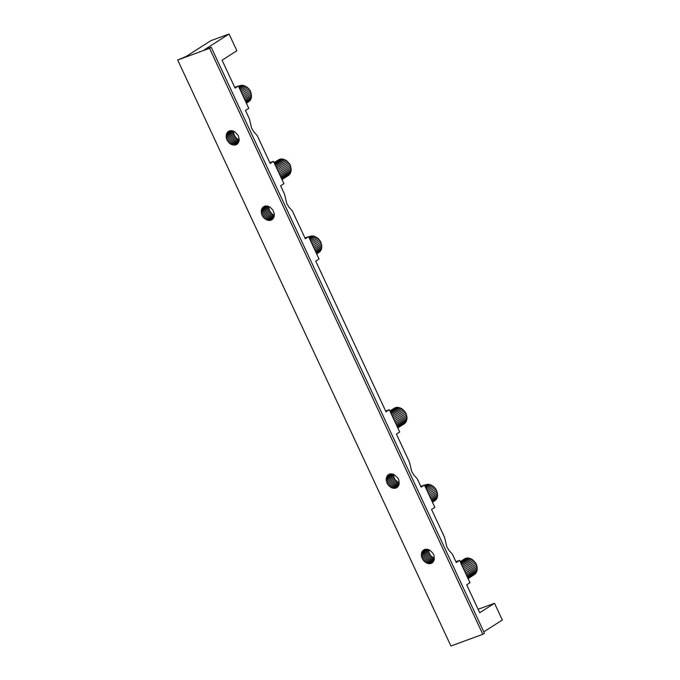 <?xml version="1.0" encoding="UTF-8"?>
<svg xmlns="http://www.w3.org/2000/svg" width="680" height="680" viewBox="0 0 680 680"><rect width="100%" height="100%" fill="white"/><g stroke="black" fill="none" stroke-linecap="round" stroke-linejoin="round"><path stroke-width="1.02" d="M210.851 40.681L229.066 34L204.374 49.767L211.208 47.26L209.559 48.314L177.675 60.002L186.158 56.44L210.851 40.681M234.71 87.346L238.365 86.003L235.067 88.103L222.054 60.205L236.87 50.745L229.066 34M483.794 631.831L502.325 619.998L494.513 603.262L479.697 612.714L466.684 584.808L469.982 582.709L459.569 560.388L456.28 562.487L452.37 554.115L449.14 550.587L446.819 546.796L444.567 537.37L431.553 509.473L434.843 507.365L424.439 485.044L421.141 487.144L417.24 478.771L414.01 475.243L411.689 471.452L409.436 462.035L396.423 434.129L399.712 432.021L389.3 409.7L386.01 411.8L315.741 261.12L319.039 259.012L308.626 236.691L305.337 238.791L292.324 210.885L289.094 207.357L286.773 203.566L284.512 194.148L280.611 185.776L283.9 183.668L273.496 161.347L270.198 163.446L257.193 135.541L253.954 132.013L251.643 128.222L249.381 118.805L245.48 110.432L248.769 108.332L238.365 86.003M177.675 60.002L450.933 646L482.817 634.312L209.559 48.314M423.598 560.788L421.379 556.019L421.685 552.44L422.832 550.596L424.583 549.465L427.865 549.355L430.108 550.358L432.879 553.171L434.01 555.594L434.291 559.325L433.5 561.442L432.029 562.946L430.058 563.678L427.805 563.524L423.598 560.788L431.01 556.062L430.202 554.982L422.798 559.708M397.749 477.836L398.879 480.258L399.16 483.981L398.37 486.098L396.899 487.602L394.918 488.333L391.536 487.781L387.668 484.364L386.147 479.417L387.039 476.102L388.51 474.589L390.49 473.866L393.873 474.41L397.749 477.836M272.833 209.941L274.252 213.639L274.244 216.095L273.453 218.212L271.983 219.716L270.002 220.448L267.758 220.294L264.486 218.509L262.743 216.478L261.613 214.055L261.332 210.324L262.123 208.216L263.594 206.703L265.574 205.981L267.818 206.125L270.062 207.128L272.833 209.941M238.349 135.779L239.215 139.553L238.807 141.874L236.844 144.381L234.872 145.103L231.489 144.551L229.347 143.166L226.958 139.953L226.194 137.445L226.993 132.872L228.463 131.359L230.444 130.636L234.923 131.784L238.349 135.779M482.817 634.312L484.458 633.259L211.208 47.26M478.1 609.28L494.513 603.262M399.228 483.157L395.072 479.638L393.941 477.215L393.592 474.317M455.923 561.722L459.569 560.388M420.784 486.379L424.439 485.044M385.653 411.034L389.3 409.7M304.98 238.025L308.626 236.691M269.85 162.681L273.496 161.347M434.358 558.501L431.01 556.062M430.202 554.982L429.072 552.56L428.723 549.652M274.312 215.271L271.889 213.775L264.486 218.509M271.889 213.775L269.501 210.57L268.668 206.431M239.181 139.927L236.759 138.44L235.025 136.408L233.894 133.986L233.537 131.087M468.069 578.612L474.495 574.506L476.263 572.696L477.335 568.71L476.298 564.196L464.771 571.548M476.298 564.196L475.515 562.777L464.083 570.069M475.515 562.777L472.192 559.394L468.137 557.974L465.562 558.322L460.147 561.629M474.546 561.476L463.403 568.599M473.433 560.346L462.731 567.171M472.192 559.394L462.111 565.837M470.866 558.671L461.541 564.621M469.498 558.195L461.057 563.584M468.137 557.974L460.666 562.742M466.812 558.016L460.377 562.122M465.562 558.322L460.207 561.748M475.473 573.707L468.002 578.476M476.263 572.696L467.823 578.085M476.85 571.498L467.525 577.447M477.207 570.163L467.126 576.597M477.335 568.71L466.633 575.543M477.224 567.205L466.072 574.328M476.875 565.683L465.443 572.976M432.488 502.316L435.787 500.029L437.163 497.828L437.648 495.04L436.611 490.518L429.199 495.252M436.611 490.518L435.829 489.107L428.51 493.773M435.829 489.107L433.747 486.667L429.811 484.517L427.116 484.347L424.567 485.325M434.86 487.806L427.822 492.303M433.747 486.667L427.159 490.875M432.505 485.724L426.53 489.532M431.179 485.002L425.969 488.325M429.811 484.517L425.484 487.288M428.451 484.296L425.085 486.446M427.116 484.347L424.804 485.826M425.875 484.653L424.626 485.452M435.787 500.029L432.429 502.18M436.577 499.018L432.242 501.789M437.163 497.828L431.945 501.151M437.521 496.485L431.553 500.302M437.648 495.04L431.06 499.248M437.529 493.535L430.491 498.032M437.18 492.014L429.862 496.68M281.996 179.571L288.422 175.465L290.19 173.655L291.261 169.677L290.224 165.155L278.698 172.507M290.224 165.155L289.442 163.736L278.01 171.037M289.442 163.736L286.118 160.361L282.055 158.933L279.488 159.29L274.074 162.588M288.473 162.444L277.321 169.558M287.351 161.305L276.658 168.13M286.118 160.361L276.037 166.795M284.793 159.638L275.468 165.589M283.424 159.154L274.983 164.543M282.055 158.933L274.593 163.702M280.729 158.976L274.303 163.081M279.488 159.29L274.125 162.707M289.399 174.667L281.928 179.435M290.19 173.655L281.75 179.044M290.776 172.456L281.452 178.415M291.133 171.122L281.052 177.556M291.261 169.677L280.56 176.502M291.142 168.164L279.99 175.287M290.793 166.643L279.37 173.944M246.415 103.275L249.704 100.997L251.081 98.787L251.575 95.999L250.537 91.477L243.125 96.212M250.537 91.477L249.755 90.066L242.437 94.741M249.755 90.066L247.665 87.627L243.737 85.484L241.043 85.306L238.493 86.292M248.786 88.766L241.749 93.262M247.665 87.627L241.077 91.834M246.424 86.683L240.456 90.499M245.106 85.96L239.895 89.292M243.737 85.484L239.411 88.247M242.369 85.263L239.011 87.405M241.043 85.306L238.723 86.785M239.802 85.612L238.552 86.411M249.704 100.997L246.347 103.139M250.503 99.985L246.168 102.748M251.081 98.787L245.871 102.11M251.447 97.444L245.472 101.26M251.575 95.999L244.987 100.206M251.455 94.495L244.417 98.991M251.107 92.973L243.788 97.648M271.039 220.192L272.697 219.13M273.402 218.28L270.002 220.448M273.904 217.285L268.898 220.481M274.219 216.172L267.758 220.294M274.031 215.169L266.62 219.895M272.926 214.566L265.514 219.292M270.954 212.831L263.551 217.557M270.155 211.752L262.743 216.478M269.501 210.57L262.098 215.296M269.025 209.329L261.613 214.055M268.736 208.054L261.324 212.789M268.642 206.805L261.231 211.531M267.877 206.15L261.332 210.324M266.738 205.955L261.639 209.21M265.625 205.981L262.123 208.216M264.579 206.227L262.786 207.374M235.909 144.849L237.566 143.786M238.263 142.936L234.872 145.103M238.774 141.941L233.767 145.137M239.088 140.828L232.628 144.951M238.893 139.825L231.489 144.551M237.796 139.221L230.384 143.956M236.759 138.44L229.347 143.166M235.824 137.487L228.421 142.214M235.025 136.408L227.613 141.134M234.371 135.226L226.958 139.953M233.894 133.986L226.482 138.712M233.597 132.719L226.194 137.445M233.503 131.461L226.1 136.187M232.747 130.806L226.202 134.98M231.608 130.611L226.5 133.867M230.495 130.636L226.993 132.872M229.44 130.883L227.647 132.031M431.094 563.414L432.752 562.36M433.449 561.501L430.058 563.678M433.959 560.515L428.944 563.712M434.274 559.402L427.805 563.524M434.078 558.399L426.675 563.125M432.973 557.795L425.57 562.521M431.945 557.005L424.532 561.74M429.556 553.8L422.144 558.527M429.072 552.56L421.668 557.285M428.782 551.284L421.379 556.019M428.689 550.035L421.286 554.761M427.933 549.38L421.387 553.554M426.785 549.185L421.685 552.44M425.68 549.211L422.178 551.446M424.626 549.457L422.832 550.596M395.955 488.079L397.622 487.016M398.319 486.166L394.918 488.333M398.82 485.171L393.813 488.367M399.135 484.058L392.675 488.18M398.947 483.055L391.536 487.781M397.842 482.452L390.439 487.177M396.805 481.661L389.402 486.396M395.879 480.717L388.467 485.443M395.072 479.638L387.668 484.364M394.417 478.456L387.013 483.183M393.941 477.215L386.537 481.942M393.652 475.94L386.24 480.675M393.558 474.691L386.147 479.417M392.793 474.037L386.257 478.21M391.654 473.841L386.554 477.096M390.541 473.866L387.039 476.102M389.495 474.113L387.702 475.26M316.685 253.963L319.974 251.676L321.351 249.475L321.725 245.182L320.798 242.165L313.387 246.9M320.798 242.165L320.017 240.754L312.698 245.421M320.017 240.754L317.934 238.315L314.007 236.164L311.312 235.994L308.762 236.972M319.056 239.453L312.01 243.95M317.934 238.315L311.346 242.522M316.693 237.371L310.726 241.179M315.367 236.649L310.156 239.972M314.007 236.164L309.672 238.935M312.639 235.943L309.281 238.094M311.312 235.994L308.992 237.473M310.063 236.3L308.813 237.099M319.974 251.676L316.616 253.827M320.764 250.665L316.438 253.436M321.351 249.475L316.14 252.799M321.708 248.132L315.741 251.949M321.835 246.687L315.248 250.894M321.725 245.182L314.678 249.679M321.376 243.661L314.058 248.327M397.8 427.924L404.234 423.819L405.994 422.008L407.065 418.03L406.028 413.508L394.51 420.861M406.028 413.508L405.246 412.089L393.822 419.39M405.246 412.089L401.923 408.714L397.868 407.286L395.293 407.643L389.878 410.941M404.286 410.796L393.133 417.911M403.163 409.657L392.471 416.483M401.923 408.714L391.841 415.149M400.596 407.991L391.28 413.942M399.236 407.507L390.796 412.896M397.868 407.286L390.405 412.054M396.542 407.328L390.116 411.434M395.293 407.643L389.938 411.06M405.203 423.019L397.74 427.788M405.994 422.008L397.553 427.397M406.58 420.809L397.264 426.768M406.946 419.475L396.865 425.909M407.065 418.03L396.372 424.855M406.954 416.517L395.802 423.64M406.606 414.995L395.173 422.297"/></g></svg>
